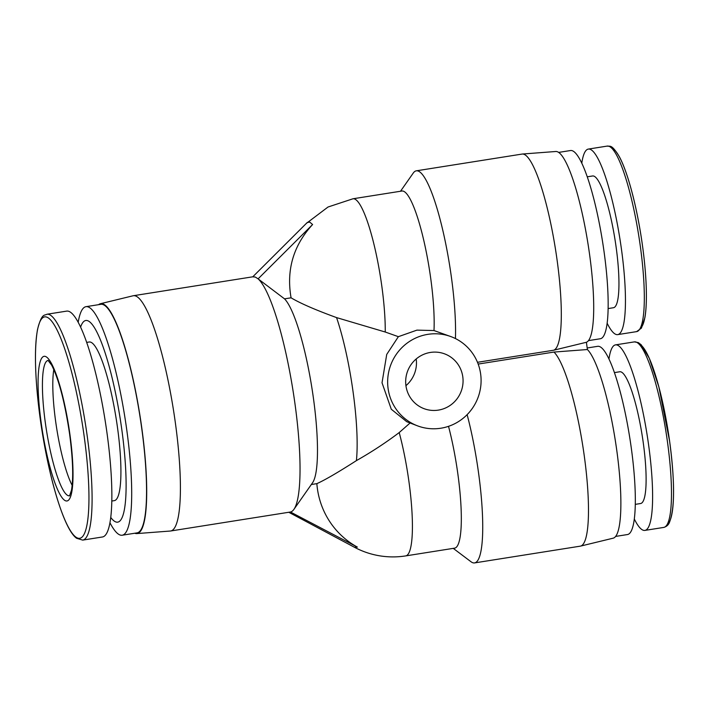 <?xml version="1.0" encoding="UTF-8"?>
<svg xmlns="http://www.w3.org/2000/svg" width="709" height="709" viewBox="0 0 709 709"><rect width="100%" height="100%" fill="white"/><g stroke="black" fill="none" stroke-linecap="round" stroke-linejoin="round"><path stroke-width="1.06" d="M72.158 485.381A66.699 12.168 81 0 1 55.665 421.536A66.699 12.168 81 0 1 53.813 369.549M82.705 540.107L102.468 536.979A114.335 20.862 -99 0 0 106.093 426.721A114.335 20.862 -99 0 0 68.941 311.393A114.335 20.862 -99 0 0 66.681 311.118L46.918 314.247C44.534 315.824 41.884 312.589 37.542 329.366C34.059 349.564 34.971 379.492 40.28 419.143A112.093 20.446 -99 0 0 77.529 538.025A112.093 20.446 -99 0 0 84.132 436.026A112.093 20.446 -99 0 0 46.883 317.153A112.093 20.446 -99 0 0 40.28 419.152C48.052 475.26 63.748 529.393 76.625 538.282L82.705 540.107A114.335 20.862 -99 0 0 87.18 435.787A114.335 20.862 -99 0 0 49.178 314.53A114.335 20.862 -99 0 0 46.918 314.247M111.809 501.041L114.326 500.643A80.312 14.65 -99 0 0 116.87 423.202A80.312 14.65 -99 0 0 90.779 342.199A80.312 14.65 -99 0 0 89.192 342.004L86.675 342.403M608.96 359.002A93.925 17.131 81 0 1 615.501 344.875A93.925 17.131 81 0 1 617.362 345.106A93.925 17.131 81 0 1 647.875 439.837A93.925 17.131 81 0 1 644.898 530.403A93.925 17.131 81 0 1 643.045 530.172A93.925 17.131 81 0 1 634.307 518.997M581.788 163.203A93.925 17.131 81 0 1 588.337 149.085A93.925 17.131 81 0 1 590.198 149.315A93.925 17.131 81 0 1 620.712 244.047A93.925 17.131 81 0 1 617.734 334.613A93.925 17.131 81 0 1 615.873 334.382A93.925 17.131 81 0 1 607.143 323.207M110.746 517.437A102.087 18.629 -99 0 0 115.718 521.904A102.087 18.629 -99 0 0 121.726 429.007A102.087 18.629 -99 0 0 87.801 320.743A102.087 18.629 -99 0 0 80.596 327.133M109.948 522.755A115.7 21.11 -99 0 0 119.91 534.941A115.7 21.11 -99 0 0 122.196 535.224A115.7 21.11 -99 0 0 125.865 423.663A115.7 21.11 -99 0 0 88.27 306.962A115.7 21.11 -99 0 0 85.984 306.678A115.7 21.11 -99 0 0 78.194 322.32M122.196 535.224L137.05 532.876A115.7 21.11 -99 0 0 140.719 421.306A115.7 21.11 -99 0 0 103.124 304.604A115.7 21.11 -99 0 0 100.838 304.321L85.984 306.678M614.419 372.615L619.763 371.764A66.699 12.168 81 0 1 643.249 442.664A66.699 12.168 81 0 1 640.644 503.514L635.291 504.365M587.247 176.816L592.6 175.974A66.699 12.168 81 0 1 593.912 176.133A66.699 12.168 81 0 1 615.589 243.409A66.699 12.168 81 0 1 613.471 307.724L608.127 308.575M134.781 533.23A116.382 21.235 -99 0 0 134.852 533.257A116.382 21.235 -99 0 0 136.846 533.585A116.382 21.235 -99 0 0 140.967 422.174A116.382 21.235 -99 0 0 103.035 303.939A116.382 21.235 -99 0 0 100.421 303.718A116.382 21.235 -99 0 0 98.569 304.684M136.846 533.585L170.311 531.032A119.103 21.731 -99 0 0 170.63 530.997A119.103 21.731 -99 0 0 174.405 416.148A119.103 21.731 -99 0 0 135.703 296.016A119.103 21.731 -99 0 0 133.354 295.724A119.103 21.731 -99 0 0 133.035 295.786L100.421 303.718M587.185 347.986L597.678 346.32A95.281 17.379 81 0 1 599.566 346.559A95.281 17.379 81 0 1 631.232 447.609A95.281 17.379 81 0 1 627.5 534.542L615.642 536.421M558.648 152.408L570.515 150.53A95.281 17.379 81 0 1 572.393 150.76A95.281 17.379 81 0 1 604.068 251.81A95.281 17.379 81 0 1 600.337 338.742L588.47 340.63M170.63 530.997L290.46 512.004A119.103 21.731 -99 0 0 293.916 509.372A119.103 21.731 -99 0 0 293.384 392.954A119.103 21.731 -99 0 0 258.103 278.859L255.337 277.068L252.776 276.811M400.514 191.244L413.25 173.058A99.366 18.133 81 0 1 416.307 170.825A99.366 18.133 81 0 1 418.275 171.073A99.366 18.133 81 0 1 443.869 234.998A99.366 18.133 81 0 1 455.444 338.565M416.307 170.825L522.054 154.075A99.366 18.133 81 0 1 522.32 154.039A99.366 18.133 81 0 1 524.022 154.314A99.366 18.133 81 0 1 556.06 252.953A99.366 18.133 81 0 1 553.72 350.211L586.396 342.27A96.646 17.636 81 0 0 587.903 243.205A96.646 17.636 81 0 0 555.785 151.496L522.32 154.039M417.255 425.746A47.645 46.581 -68.9 0 1 387.974 376.417A47.645 46.581 -68.9 0 1 427.855 334.347A47.645 46.581 -68.9 0 1 451.482 336.819A47.645 46.581 -68.9 0 1 480.773 386.139A47.645 46.581 -68.9 0 1 440.883 428.218A47.645 46.581 -68.9 0 1 417.255 425.746L406.753 421.704L391.288 409.244L382.027 382.789L386.724 354.429L398.369 336.678L416.919 330.137L433.997 330.545A81.668 14.898 -99 0 0 424.788 244.889A81.668 14.898 -99 0 0 403.51 191.226A81.668 14.898 -99 0 0 401.888 191.031L352.985 198.777L328.037 207.01L306.377 223.379M451.482 336.819L433.997 330.545M430.372 352.444A29.264 28.617 111.1 0 0 405.867 378.296A29.264 28.617 111.1 0 0 423.858 408.597A29.264 28.617 111.1 0 0 438.375 410.112A29.264 28.617 111.1 0 0 462.871 384.269A29.264 28.617 111.1 0 0 444.88 353.968A29.264 28.617 111.1 0 0 430.372 352.444M284.522 298.852L258.103 278.859L312.607 224.523C293.393 245.447 286.214 269.881 291.071 297.815L284.522 298.852A95.281 17.379 -99 0 1 312.368 390.934A95.281 17.379 -99 0 1 312.589 482.714L293.916 509.372M290.46 512.004L357.363 547.1L354.34 547.215M586.396 342.27L587.398 349.528A96.646 17.636 81 0 1 616.865 451.066A96.646 17.636 81 0 1 613.196 538.175L580.582 546.098A99.366 18.133 81 0 1 580.325 546.152L474.578 562.911A99.366 18.133 81 0 1 470.98 561.732L453.246 548.367M311.322 484.522L316.852 483.644C324.802 480.108 337.98 472.433 356.405 460.62C371.481 452.076 385.749 442.726 399.202 432.57L410.316 422.786M356.405 460.62A95.281 17.379 -99 0 0 336.562 317.597C315.514 309.939 300.35 303.346 291.071 297.815M316.852 483.644A80.525 78.743 111.1 0 0 357.363 547.1M312.607 224.523L309.744 222.103L307.281 222.475L252.785 276.802M587.398 349.528L553.977 352.063A99.366 18.133 81 0 1 584.331 456.339A99.366 18.133 81 0 1 580.582 546.098M336.562 317.597L385.253 332.025A81.668 14.898 -99 0 0 374.972 248.584A81.668 14.898 -99 0 0 354.597 198.981A81.668 14.898 -99 0 0 352.985 198.777M398.369 336.678L385.253 332.025M467.134 414.65A99.366 18.133 81 0 1 474.578 562.911M553.977 352.063L478.167 364.072M553.72 350.211L477.476 362.299M288.785 512.279L354.482 547.286A81.668 81.668 0 0 0 405.716 555.9L454.62 548.154A81.668 14.898 -99 0 0 448.513 426.339M405.938 385.661A29.264 28.617 111.1 0 0 416.21 358.967M45.544 356.494A73.231 13.365 -99 0 0 41.228 423.131A73.231 13.365 -99 0 0 65.565 500.793A73.231 13.365 -99 0 0 69.881 434.156A73.231 13.365 -99 0 0 45.544 356.494M69.633 495.768A68.507 12.496 81 0 1 45.367 422.972A68.507 12.496 81 0 1 48.194 360.456M588.337 149.085L607.205 146.089A93.925 17.131 81 0 1 609.066 146.32A93.925 17.131 81 0 1 640.28 245.926A93.925 17.131 81 0 1 636.602 331.626L617.734 334.613M611.973 148.128A91.674 16.724 81 0 1 642.443 245.349A91.674 16.724 81 0 1 640.112 328.497M638.676 343.776A91.674 16.724 81 0 1 669.606 441.14A91.674 16.724 81 0 1 667.275 524.297M667.444 441.725A93.925 17.131 81 0 1 663.766 527.416C666.54 526.61 668.427 524.952 669.429 522.444C674.871 508.575 674.933 481.473 669.606 441.149L658.856 386.866L649.293 358.275L641.246 344.822L638.348 342.607L634.369 341.889A93.925 17.131 81 0 1 636.23 342.119A93.925 17.131 81 0 1 667.444 441.725M405.716 555.9A81.668 14.898 -99 0 0 408.907 481.384A81.668 14.898 -99 0 0 399.202 432.57M48.061 360.376L51.686 365.188C58.909 379.51 64.882 402.464 69.606 434.05C72.921 459.237 73.55 477.937 71.494 490.158L69.535 495.883M607.205 146.089C610.068 146.807 611.318 143.422 619.498 156.973C628.156 173.085 637.524 209.439 642.443 245.349C644.773 262.277 646.076 277.689 646.351 291.576C646.537 302.211 646.059 310.888 644.906 317.588L641.432 328.107L636.602 331.626M644.898 530.403L663.766 527.416M615.501 344.875L634.369 341.889M133.354 295.724L252.98 276.776"/></g></svg>
